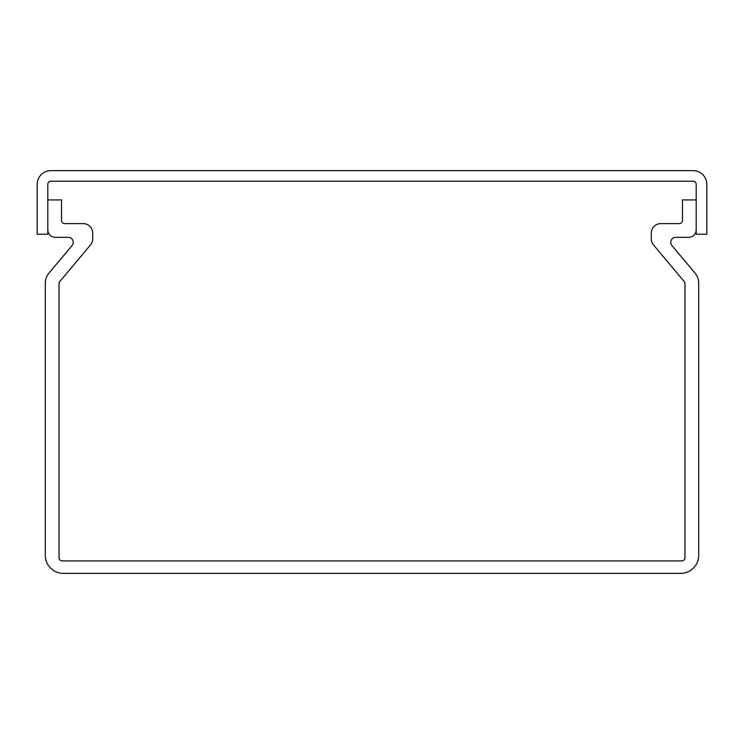 <?xml version="1.0" encoding="UTF-8"?>
<svg xmlns="http://www.w3.org/2000/svg" width="744" height="744" viewBox="0 0 744 744"><rect width="100%" height="100%" fill="white"/><g stroke="black" fill="none" stroke-linecap="round" stroke-linejoin="round"><path stroke-width="1.12" d="M50.918 170.618L693.082 170.618A13.718 13.718 0 0 1 706.8 184.335L706.8 234.211L696.198 234.211L696.198 184.335A3.116 3.116 0 0 0 693.082 181.22L50.918 181.22A3.116 3.116 0 0 0 47.802 184.335L47.802 234.211L37.2 234.211L37.2 184.335A13.718 13.718 0 0 1 50.918 170.618M670.735 242.321A4.985 4.985 0 0 1 675.729 237.336L688.721 237.336A7.477 7.477 0 0 0 696.198 229.85L696.198 199.922L682.22 199.922A3.116 3.116 0 0 1 682.481 201.168L682.481 220.494A3.116 3.116 0 0 1 679.365 223.619L660.663 223.619A9.356 9.356 0 0 0 651.316 232.965L651.316 238.917A9.356 9.356 0 0 0 653.502 244.934L684.248 281.576A3.116 3.116 0 0 1 684.982 283.585L684.982 557.795A3.116 3.116 0 0 1 681.857 560.911L62.143 560.911A3.116 3.116 0 0 1 59.018 557.795L59.018 283.585A3.116 3.116 0 0 1 59.753 281.576L90.498 244.934A9.356 9.356 0 0 0 92.684 238.917L92.684 232.965A9.356 9.356 0 0 0 83.337 223.619L64.635 223.619A3.116 3.116 0 0 1 61.52 220.494L61.52 201.168A3.116 3.116 0 0 1 61.78 199.922L47.802 199.922L47.802 229.85A7.477 7.477 0 0 0 55.279 237.336L68.271 237.336A4.985 4.985 0 0 1 72.094 245.529L48.955 273.113A15.587 15.587 0 0 0 45.31 283.129L45.31 555.294A18.079 18.079 0 0 0 63.389 573.382L680.611 573.382A18.079 18.079 0 0 0 698.69 555.294L698.69 283.129A15.587 15.587 0 0 0 695.045 273.113L671.906 245.529A4.985 4.985 0 0 1 670.735 242.321"/></g></svg>

